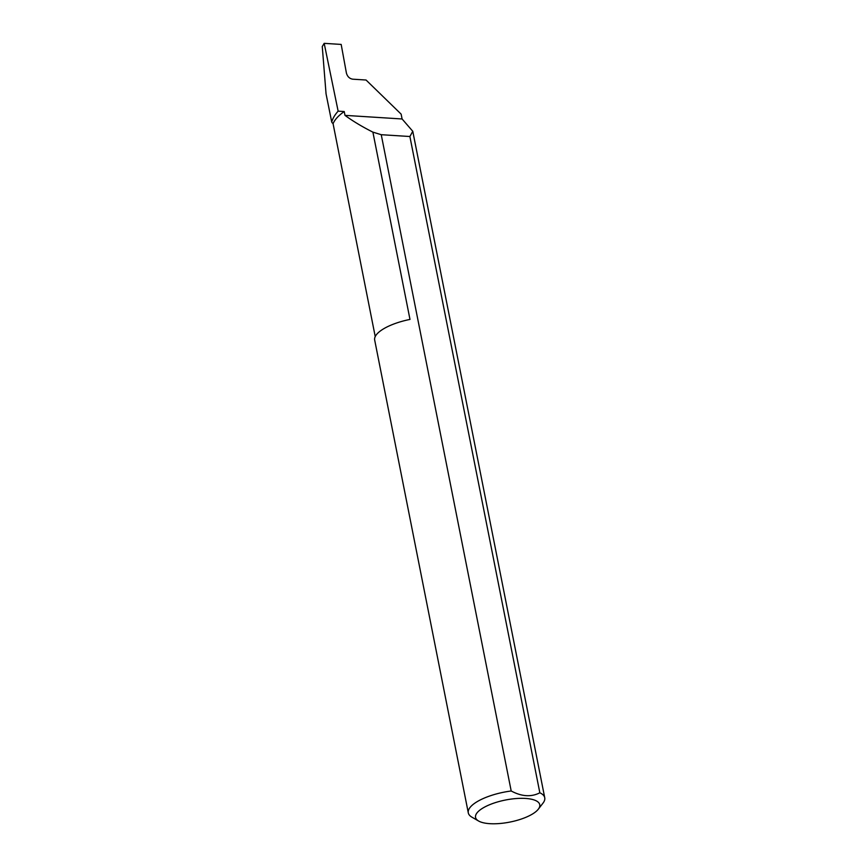 <?xml version="1.0" encoding="UTF-8"?>
<svg xmlns="http://www.w3.org/2000/svg" width="867" height="867" viewBox="0 0 867 867"><rect width="100%" height="100%" fill="white"/><g stroke="black" fill="none" stroke-linecap="round" stroke-linejoin="round"><path stroke-width="1.3" d="M375.227 336.58L333.08 123.71A72.308 24.85 -11.2 0 1 344.232 111.529L344.99 115.365C352.815 121.109 362.124 126.701 372.897 132.142L409.983 319.424A38.961 13.384 168.8 0 0 381.036 330.479A38.961 13.384 168.8 0 0 374.685 340.07L468.299 812.878A38.961 13.384 -11.2 0 1 474.65 803.286A38.961 13.384 -11.2 0 1 511.194 790.986C521.717 796.6 531.265 797.207 539.838 792.796A38.961 13.384 -11.2 0 1 544.736 797.738A38.961 13.384 -11.2 0 1 543.045 803.07L538.331 809.171A32.729 11.249 168.8 0 0 521.587 798.323A32.729 11.249 168.8 0 0 480.892 809.355A32.729 11.249 168.8 0 0 478.584 821.006A32.729 11.249 168.8 0 0 505.32 822.87A32.729 11.249 168.8 0 0 534.43 812.747A32.729 11.249 168.8 0 0 538.331 809.171M544.736 797.738L412.779 131.296L402.093 118.974L401.139 114.141L366.058 80.024L352.663 79.179C349.509 78.615 347.429 76.599 346.421 73.11L341.175 44.423L324.182 43.35L322.264 46.547L326.057 93.885L331.725 122.019A110.152 37.855 -11.2 0 1 338.141 111.149L324.182 43.35M412.779 131.296L409.885 136.509L539.838 792.796M478.584 821.006L471.908 817.158A38.961 13.384 -11.2 0 1 468.299 812.878M333.08 123.71A38.961 13.384 -11.2 0 1 331.725 122.019M511.194 790.986L381.242 134.699L372.897 132.142M338.141 111.149L344.232 111.529M402.093 118.974L344.99 115.365M381.242 134.699L409.885 136.509"/></g></svg>
